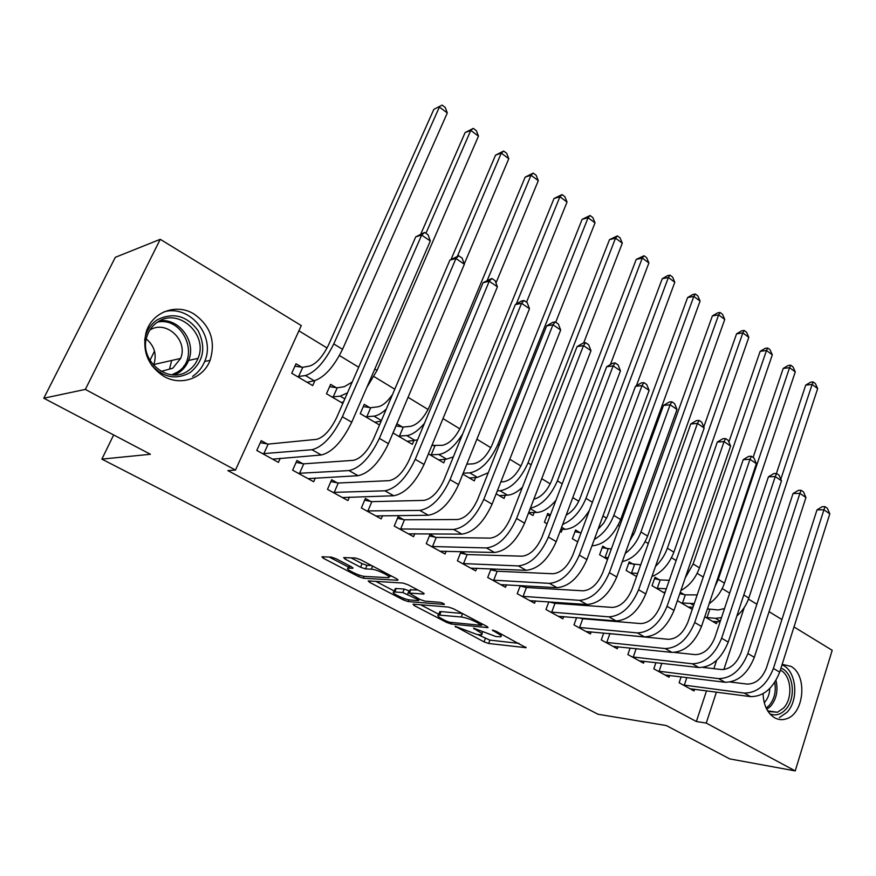 <?xml version="1.0" encoding="UTF-8"?>
<svg xmlns="http://www.w3.org/2000/svg" width="876" height="876" viewBox="0 0 876 876"><rect width="100%" height="100%" fill="white"/><g stroke="black" fill="none" stroke-linecap="round" stroke-linejoin="round"><path stroke-width="1.31" d="M455.115 626.263L484.023 641.878L488.633 643.477L526.093 647.714L496.035 631.246L492.301 630.074L496.889 632.943C500.864 635.111 502.079 636.425 500.524 636.852L495.86 636.513L473.533 628.136L477.781 630.961C481.745 633.107 482.983 634.399 481.482 634.826L477.026 634.487L455.115 626.263M193.99 314.002C210.514 325.784 215.879 341.224 210.087 360.332C203.429 378.29 181.025 386.415 163.911 376.384C148.099 365.96 142.12 351.462 145.964 332.902C151.384 312.195 176.251 302.811 193.99 314.002M782.148 664.358L790.853 666.329C807.595 674.903 804.431 713.59 786.418 718.813C782.377 720.192 778.457 719.853 774.658 717.794C767.409 713.206 763.543 705.18 763.073 693.715M336.154 558.779L331.259 557.114L321.908 556.786L323.386 558.286L358.591 576.605L363.365 578.248L397.737 580.273L396.708 578.806L360.594 559.731L355.546 558.023L343.688 557.596L345.144 559.129L360.584 567.232L365.511 568.918L371.315 569.192C376.954 569.269 393.072 577.339 388.331 577.689L364.931 576.419C359.51 576.309 343.775 568.491 348.276 568.13L352.908 568.283L351.484 566.805L336.154 558.779M235.469 470.073L85.355 389.404L160.242 239.312L301.289 325.576L235.469 470.073L227.869 470.598L696.354 721.517L706.242 723.072L716.426 692.106M793.995 626.942L832.2 650.31L795.222 770.902L729.774 758.912L666.34 725.558L598.034 714.258L101.879 459.123L150.409 454.272L43.8 398.219L85.355 389.404M795.222 770.902L706.242 723.072M413.1 604.144L414.009 605.447L446.629 622.42L451.282 624.03L487.976 627.632L486.815 626.373L453.461 608.765L448.545 607.079L413.1 604.144M403.442 599.95L369.573 582.321L368.194 580.919L402.971 583.044L407.953 584.741L422.933 592.647L423.853 594.059L409.037 593.019L420.009 599.469L424.849 601.133L440.07 602.327C442.851 603.027 444.296 603.739 444.395 604.462L408.161 601.571L403.442 599.95L404.055 598.439M154.494 351.123L149.96 360.43M113.661 434.945L101.879 459.123M302.647 463.634L296.942 460.48L292.65 470.182L313.674 481.745L315.316 477.978M336.143 387.641L330.624 384.356L326.474 393.729L342.855 403.387M370.756 501.444L365.369 498.455L361.35 507.96L381.202 518.888L382.56 515.657M402.183 426.908L396.959 423.798L393.072 432.985L412.333 444.351L413.965 440.431M435.142 537.174L430.05 534.349L426.273 543.668L445.052 554.004L446.18 551.19M462.813 474.113L474.299 480.891L475.668 477.464M491.075 568.82L487.713 577.47L505.518 587.259L506.47 584.774M496.101 570.999L492.268 568.874M528.578 512.898L533.035 515.526L534.196 512.493M548.825 601.834L545.967 609.51L562.852 618.795L563.673 616.573M553.895 603.082L552.055 602.053M580.054 532.663L575.598 530.013L572.356 538.707L577.722 541.872M603.728 633.041L601.264 639.918L617.306 648.744L618.007 646.751M633.436 564.407L629.198 561.888L626.143 570.429L636.545 576.561M655.96 662.606L653.814 668.826L669.078 677.225L669.691 675.407M684.233 594.607L680.28 592.264M677.389 600.64L692.182 609.367L692.927 607.156M696.354 721.517L706.538 690.792M713.863 668.673L716.634 660.296M729.664 593.129L722.185 588.573M703.253 577.043L697.154 573.331M676.13 560.53L671.498 557.705M648.273 543.569L645.185 541.686M633.655 534.667L632.286 533.834M619.639 526.137L618.182 525.239M606.564 518.176L602.951 515.964M578.773 501.247L572.773 497.601M550.237 483.87L541.74 478.701M520.935 466.032L509.788 459.243M490.834 447.702L476.883 439.204M459.889 428.868L442.993 418.575M428.09 409.497L408.063 397.31M394.78 389.218L374.008 376.57M358.678 367.23L339.45 355.525M327.066 347.991L298.891 330.832M708.717 609.159L707.567 608.481M704.764 616.792L716.48 623.69L717.181 621.588M681.134 676.83L679.13 682.754L694.022 690.945L694.602 689.215M659.146 579.693L655.018 577.24L652.04 585.694L664.774 593.205M630.162 648.021L627.862 654.558L643.51 663.165L644.178 661.26M607.079 548.737L602.743 546.153L599.589 554.771L607.539 559.457M576.616 617.646L573.966 624.906L590.424 633.961L591.19 631.859M581.675 618.5L580.766 617.996M550.369 515.011L547.752 513.456L544.412 522.238L547.04 523.782M560.049 531.447L561.264 532.17L562.337 529.312M520.322 585.562L517.223 593.698L534.557 603.236L535.444 600.892M525.37 587.248L522.567 585.694M496.177 493.79L504.05 498.433L505.31 495.225M461.061 551.584L457.414 560.804L475.69 570.856L476.73 568.206M466.032 554.311L461.115 551.584M433.85 445.731L432.186 444.745M428.43 453.845L443.738 462.867L445.227 459.21M403.398 519.556L398.164 516.643L394.255 526.071L413.571 536.692L414.797 533.67M369.628 407.548L364.252 404.351L360.244 413.636L379.505 424.991M337.183 482.807L331.643 479.73L327.493 489.345L347.925 500.579L349.404 497.097M301.705 367.154L296.011 363.781L291.73 373.242L312.699 385.604L314.922 380.611M267.092 443.902L261.223 440.65L256.788 450.45L278.437 462.364L280.254 458.268M43.8 398.219L115.303 257.325L160.242 239.312M748.465 599.096L756.886 604.243M769.051 611.689L781.918 619.551M723.85 669.56L744.261 607.506M477.661 634.563L489.903 640.137L519.03 643.378M420.6 604.758L438.766 614.251M446.333 621.117L449.607 622.245L481.329 625.355L476.785 622.332C470.927 619.42 465.747 617.646 461.236 616.989L438.46 615.029C436.916 615.467 438.208 616.813 442.358 619.047L446.333 621.117M439.38 612.707L439.818 611.612L441.088 611.601L462.386 613.474M394.31 591.037L375.793 581.368M417.874 589.975L410.307 589.887M394.813 591.979L393.926 591.99C389.667 592.362 404.657 599.721 410.132 599.972L418.553 600.607L417.272 599.261L402.785 592.548L394.813 591.979L396.226 588.508L394.945 589.493M396.226 588.508L404.208 589.055L409.804 591.114M351.057 557.848L362.073 563.651L367 565.338L371.588 565.535M388.977 576.101L391.911 576.266M329.201 557.037L348.67 567.199M707.425 608.886L718.309 609.97L724.518 608.557M721.517 617.591L715.517 618.336L705.914 617.46M712.582 621.391L720.105 621.818M776.41 473.478L805.723 385.111L810.618 382.199L813.169 381.936L815.392 383.589L817.669 388.594L748.816 598.067C746.374 605.207 742.399 611.163 736.891 615.927M817.669 388.594L812.118 384.454L780.801 479.26M813.169 381.936L812.118 384.454L805.723 385.111M709.79 609.4L706.998 617.7M690.014 688.744L750.601 696.628L744.282 693.08L683.181 684.977M730.398 682.021L747.184 684.09C755.714 684.003 762.164 678.55 766.522 667.709L817.001 509.865L822.236 506.689L824.995 506.656L827.349 508.266L829.813 513.829L779.695 672.122C773.158 688.448 763.456 696.617 750.601 696.628M829.813 513.829L823.911 509.788L773.409 668.454C766.828 684.824 757.127 693.025 744.282 693.08M824.995 506.656L823.911 509.788L817.001 509.865M686.861 677.542L684.265 685.251M679.798 593.654L685.306 594.837L697.165 594.924M694.219 603.575L681.353 602.984M688.175 607.002L693.004 607.167M753.108 457.414L783.21 368.424L788.17 365.478L790.71 365.183L792.988 366.869L795.266 371.906L724.452 583.142C721.309 591.935 716.218 598.768 709.199 603.652M795.266 371.906L789.572 367.679L718.265 579.354L714.827 586.942M790.71 365.183L789.572 367.679L783.21 368.424M685.306 594.837L682.437 603.214M654.492 578.718L660.219 579.923L669.253 580.306M666.286 588.836L656.19 588.146M663.176 592.264L665.114 592.198M728.887 441.997L760.16 351.331L765.186 348.363L767.715 348.024L770.048 349.754L772.314 354.835L699.475 567.856C695.544 578.357 689.346 585.913 680.882 590.512M772.314 354.835L766.489 350.499L693.135 563.969L685.207 577.952M767.715 348.024L766.489 350.499L760.16 351.331M660.219 579.923L657.263 588.376M664.972 674.969L725.087 682.273L718.605 678.626L657.964 671.115M703.067 667.435L721.594 669.549C730.08 669.373 736.563 663.811 741.019 652.861L793.021 493.549L798.332 490.341L801.08 490.275L803.5 491.929L805.953 497.524L754.313 657.307C747.622 673.797 737.877 682.119 725.087 682.273M805.953 497.524L799.898 493.385L747.863 653.54C741.129 670.074 731.383 678.44 718.605 678.626M801.08 490.275L799.898 493.385L793.021 493.549M661.829 663.285L659.048 671.377M639.305 660.843L698.906 667.534L692.259 663.789L632.122 656.901M674.52 652.456L695.336 654.635C703.778 654.361 710.272 648.689 714.838 637.618L768.438 476.818L773.815 473.577L776.552 473.478L779.027 475.175L781.48 480.815L728.252 642.086C721.408 658.763 711.619 667.249 698.906 667.534M781.48 480.815L775.26 476.566L721.638 638.221C714.739 654.941 704.95 663.471 692.259 663.789M776.552 473.478L775.26 476.566L768.438 476.818M636.184 648.656L633.206 657.164M780.954 668.125C793.634 672.45 796.481 698.544 785.498 709.637C780.68 714.63 775.479 716.042 769.894 713.874M768.088 711.509L777.483 712.254L783.516 708.093C793.306 698.194 791.356 675.1 780.319 670.129M769.796 688.503C769.566 694.033 767.88 698.588 764.715 702.158L764.222 702.662M779.333 717.608L786.933 712.385C799.416 699.727 796.339 670.118 781.994 664.862M144.66 340.074C146.128 331.139 150.442 324.317 157.625 319.609C173.492 312.064 186.993 315.754 198.118 330.69C206.243 347.411 203.604 361.35 190.212 372.508C176.153 380.184 163.254 377.698 151.493 365.073M188.11 370.767C192.632 367.723 195.939 363.595 198.009 358.383C208.521 334.928 178.923 307.323 157.965 321.842C152.588 325.303 148.909 330.219 146.905 336.581C138.474 360.66 168.729 385.199 188.11 370.767M146.314 338.935C154.461 345.965 156.968 354.484 153.847 364.515L153.519 365.303M149.818 330.088C166.079 319.444 188.504 340.457 180.598 358.448L172.791 368.238L161.096 371.391M172.78 368.238L169.528 368.938L171.707 360.463M192.589 376.384C198.096 372.672 202.126 367.657 204.699 361.35C215.989 336.351 189.961 304.114 163.921 311.889M628.65 563.421L640.717 564.834M637.662 573.419L630.392 572.937M703.757 427.028L736.563 333.833L741.654 330.832L744.173 330.46L746.56 332.234L748.816 337.348L673.874 552.176C669.001 564.516 661.687 572.63 651.919 576.518M748.816 337.348L742.859 332.902L667.37 548.19C664.785 555.296 660.832 561.363 655.489 566.367M744.173 330.46L742.859 332.902L736.563 333.833M634.52 564.626L631.476 573.156M602.151 547.741L611.328 549.022M608.196 557.651L603.947 557.333M629.691 541.039L634.772 531.973L712.385 315.918L717.553 312.885L720.05 312.469L722.492 314.287L724.748 319.433L647.605 536.09C641.615 550.467 633.184 558.976 622.288 561.625M724.748 319.433L718.638 314.878L640.936 532.006C637.509 541.05 632.275 548.201 625.234 553.446M720.05 312.469L718.638 314.878L712.385 315.918M608.163 548.956L605.031 557.563M612.992 646.368L672.034 652.412L665.202 648.568L605.623 642.327M608.645 633.501L668.377 639.316C676.765 638.943 683.291 633.162 687.967 621.971L743.209 459.659L748.673 456.385L751.389 456.243L753.94 457.984L756.371 463.667L701.501 626.471C694.493 643.323 684.671 651.974 672.034 652.412M756.371 463.667L749.998 459.32L694.701 622.497C687.649 639.403 677.816 648.087 665.202 648.568M751.389 456.243L749.998 459.32L743.209 459.659M609.849 633.786L606.707 642.59M586 631.53L644.44 636.874L637.421 632.921L578.445 627.369M578.839 617.832L582.759 618.752L640.706 623.581C649.017 623.11 655.566 617.208 660.362 605.896L717.324 442.041L722.875 438.734L725.569 438.558L728.186 440.343L730.617 446.081L674.027 610.419C666.833 627.468 656.978 636.283 644.44 636.874M730.617 446.081L724.069 441.603L667.041 606.345C659.803 623.438 649.937 632.297 637.421 632.921M725.569 438.558L724.069 441.603L717.324 442.041M582.759 618.752L579.529 627.632M574.985 531.666L581.062 532.86M577.842 541.543L576.824 541.346M598.078 529.203L603.706 523.092L607.276 516.577L687.616 297.544L692.861 294.489L695.336 294.029L697.843 295.902L700.077 301.07L620.668 519.599C613.66 535.63 604.418 544.346 592.91 545.748L592.001 545.737M700.077 301.07L693.825 296.416L613.813 515.406C609.422 526.465 602.918 534.48 594.322 539.43M695.336 294.029L693.825 296.416L687.616 297.544M558.308 616.299L616.091 620.92L608.886 616.857L550.566 612.039M548.803 601.9L554.979 603.323L612.269 607.418C620.515 606.838 627.085 600.816 631.99 589.384L690.759 423.973L696.387 420.622L699.07 420.403L701.753 422.243L704.173 428.014L645.787 593.939C638.418 611.174 628.519 620.164 616.091 620.92M704.173 428.014L697.449 423.426L638.604 589.745C631.191 607.024 621.292 616.069 608.886 616.857M699.07 420.403L697.449 423.426L690.759 423.973M554.979 603.323L551.65 612.291M547.095 515.176L550.095 515.745M589.482 510.182C582.036 522.238 573.922 528.622 565.173 529.323L560.848 529.312M566.203 515.077C572.181 511.825 576.758 506.295 579.945 498.499L662.234 278.732L667.545 275.633L670.009 275.141L672.571 277.046L674.805 282.258L636.381 385.801M674.805 282.258L668.377 277.484L585.978 498.356C580.427 511.628 572.663 520.289 562.71 524.363M670.009 275.141L668.377 277.484L662.234 278.732M529.903 600.673L586.964 604.517L579.551 600.345L521.943 596.293M520.136 586.066L526.454 587.5L583.044 590.818C591.212 590.106 597.815 583.974 602.841 572.4L663.482 405.402L669.198 402.029L671.859 401.766L674.608 403.65L677.017 409.475L616.759 576.988C609.214 594.421 599.283 603.597 586.964 604.517M677.017 409.475L670.107 404.756L609.378 572.674C601.779 590.15 591.837 599.381 579.551 600.345M671.859 401.766L670.107 404.756L663.482 405.402M526.454 587.5L523.027 596.545M528.699 512.58L536.692 512.471L530.21 508.627M533.845 499.2C541.072 497.338 546.942 491.305 551.442 481.099L636.206 259.427L644.035 255.759L646.663 257.719L648.886 262.964L610.364 364.58M648.886 262.964L642.294 258.07L557.41 480.858C550.413 496.604 541.412 505.704 530.407 508.135M555.986 500.229C549.383 508.058 542.956 512.131 536.692 512.471M644.035 255.759L642.294 258.07L636.206 259.427M500.733 584.631L557.016 587.665L549.394 583.372L492.564 580.131M490.691 569.805L497.185 571.24L552.997 573.747C561.089 572.915 567.703 566.652 572.86 554.946L635.461 386.338L641.265 382.921L643.893 382.615L646.729 384.553L649.116 390.422L586.92 559.556C579.178 577.185 569.203 586.559 557.016 587.665M649.116 390.422L642.02 385.582L579.321 555.121C571.535 572.805 561.549 582.222 549.394 583.372M643.893 382.615L642.02 385.582L635.461 386.338M497.185 571.24L493.648 580.383M500.875 481.877L503.569 481.767C510.96 480.387 517.168 474.212 522.173 463.229L609.51 239.641L617.405 235.896L620.098 237.9L622.299 243.189L583.635 343.031M622.299 243.189L615.543 238.162L528.053 462.889C520.486 479.479 511.146 488.775 500.032 490.757L497.338 490.845M499.276 495.619L507.467 495.159L500.032 490.757M522.446 487.231C517.092 492.29 512.088 494.94 507.467 495.159M617.405 235.896L615.543 238.162L609.51 239.641M470.773 568.152L526.213 570.331L518.384 565.918L462.386 563.542M460.458 553.106L467.116 554.552L522.096 556.183C530.09 555.22 536.736 548.825 542.025 536.999L606.663 366.748L612.565 363.299L615.171 362.938L618.073 364.931L620.449 370.844L556.216 541.631C548.266 559.457 538.269 569.028 526.213 570.331M620.449 370.844L613.156 365.861L548.398 537.065C540.404 554.946 530.396 564.56 518.384 565.918M615.171 362.938L613.156 365.861L606.663 366.748M467.116 554.552L463.47 563.783M466.82 464.181L473.456 463.787C480.749 462.276 486.968 455.969 492.104 444.866L582.124 219.339L590.074 215.507L592.833 217.566L595.023 222.887L555.723 322.215M595.023 222.887L588.092 217.73L497.897 444.428C490.144 461.192 480.782 470.675 469.799 472.865L463.174 473.204M469.394 478L477.442 477.387L469.799 472.865M488.282 472.69L477.442 477.387M590.074 215.507L588.092 217.73L582.124 219.339M440.004 551.223L494.524 552.493L486.465 547.949L431.386 546.482M429.393 535.959L436.226 537.404L490.308 538.116C498.203 537.021 504.861 530.484 510.292 518.515L577.065 346.611L583.066 343.118L585.639 342.702L588.628 344.75L590.982 350.718L524.615 523.18C516.457 541.215 506.427 550.982 494.524 552.493M590.982 350.718L583.482 345.604L516.577 518.482C508.365 536.572 498.324 546.394 486.465 547.949M585.639 342.702L583.482 345.604L577.065 346.611M436.226 537.404L432.459 546.723M431.912 445.402L442.5 445.304C449.706 443.661 455.936 437.223 461.192 425.999L554.026 198.502L562.031 194.581L564.867 196.706L567.035 202.06L526.52 302.209M462.736 433.817C454.863 446.3 446.87 453.188 438.745 454.48L430.094 454.819M438.69 459.9L446.585 459.123L438.745 454.48M567.035 202.06L559.917 196.761L516.282 304.038M453.341 456.878L446.585 459.123M562.031 194.581L559.917 196.761L554.026 198.502M434.923 445.917L431.178 455.005M408.38 533.834L461.915 534.13L453.615 529.454L399.511 528.962M397.463 518.329L404.471 519.775L457.59 519.523C465.364 518.285 472.044 511.606 477.628 499.495L546.635 325.905L552.723 322.368L555.264 321.908L558.34 324.01L560.673 330.022L492.082 504.182C483.705 522.435 473.653 532.411 461.915 534.13M560.673 330.022L552.964 324.755L483.804 499.353C475.372 517.65 465.309 527.68 453.615 529.454M555.264 321.908L552.964 324.755L546.635 325.905M404.471 519.775L400.595 529.192M396.061 425.911L403.256 427.072L410.691 426.316C417.786 424.521 424.028 417.951 429.426 406.606L525.173 177.116L533.232 173.109L536.145 175.277L538.302 180.675L495.969 282.992M424.466 423.349C418.082 430.795 412.191 434.868 406.814 435.569L398.306 436.084M407.154 441.296L414.874 440.343L406.814 435.569M538.302 180.675L530.998 175.233L487.308 280.254M417.622 439.774L414.874 440.343M533.232 173.109L530.998 175.233L525.173 177.116M403.256 427.072L399.39 436.259M375.87 515.953L428.331 515.23L419.779 510.412L366.748 510.938M364.624 500.207L371.84 501.652L423.896 500.382C431.55 498.981 438.241 492.159 443.979 479.906L515.318 304.596L521.516 301.026L524.023 300.501L527.188 302.669L529.498 308.735L458.575 484.614C449.968 503.076 439.894 513.281 428.331 515.23M529.498 308.735L521.559 303.315L450.045 479.632C441.384 498.148 431.299 508.409 419.779 510.412M524.023 300.501L521.559 303.315L515.318 304.596M371.84 501.652L367.832 511.157M363.299 406.574L370.701 407.712L377.983 406.793C382.637 405.873 387.51 401.723 392.59 394.353M386.283 409.103C381.706 413.308 377.6 415.651 373.975 416.133L365.631 416.812M374.72 422.177L381.137 421.17M451.03 259.46L495.553 155.151L503.667 151.055L506.656 153.278L508.792 158.709L464.247 263.961M508.792 158.709L501.28 153.125L457.447 256.142M503.667 151.055L501.28 153.125L495.553 155.151M370.701 407.712L366.705 416.987M342.428 497.557L393.74 495.761L384.936 490.801L333.055 492.4M330.854 481.57L338.267 483.015L389.185 480.65C396.708 479.095 403.42 472.109 409.3 459.714L483.092 282.674L491.863 278.469L495.115 280.703L497.404 286.813L424.05 464.455C415.202 483.136 405.106 493.571 393.74 495.761M497.404 286.813L489.235 281.24L415.246 459.32C406.344 478.055 396.237 488.545 384.936 490.801M491.863 278.469L489.235 281.24L483.092 282.674M338.267 483.015L334.128 492.619M329.595 386.677L337.216 387.794L344.345 386.699L352.207 382.013M347.444 392.886L340.195 396.138L332.026 396.992M341.377 402.511L343.501 401.909M420.852 233.936L465.112 132.583L473.292 128.389L476.358 130.688L478.471 136.141L377.03 370.417L366.792 387.499M478.471 136.141L470.762 130.404L425.933 233.323M473.292 128.389L470.762 130.404L465.112 132.583M337.216 387.794L333.099 397.156M308.024 478.635L358.098 475.69L349.009 470.576L298.377 473.325M296.088 462.408L303.72 463.842L353.411 460.327C360.792 458.586 367.504 451.458 373.559 438.909L449.914 260.095L458.75 255.792L462.101 258.091L464.357 264.245L388.451 443.672C379.352 462.583 369.234 473.248 358.098 475.69M464.357 264.245L455.947 258.508L379.374 438.372C370.22 457.338 360.102 468.069 349.009 470.576M458.75 255.792L455.947 258.508L449.914 260.095M303.72 463.842L299.45 473.533M294.916 366.212L302.767 367.307L309.721 366.026C316.422 363.737 322.686 356.718 328.522 345.002L433.839 109.391L442.062 105.098L445.227 107.452L447.308 112.949L342.549 349.305C333.789 366.967 324.35 377.457 314.221 380.753L307.06 382.275M447.308 112.949L439.38 107.058L333.767 343.929C324.952 361.646 315.502 372.19 305.439 375.552L297.446 376.603M442.062 105.098L433.839 109.391M302.767 367.307L298.508 376.757M272.611 459.155L321.339 454.994L311.965 449.727L262.68 453.691M260.303 442.676L268.166 444.099L316.532 439.358C323.748 437.452 330.471 430.138 336.702 417.447L415.739 236.838L424.63 232.425L428.09 234.801L430.324 240.999L351.725 422.232C342.374 441.373 332.245 452.29 321.339 454.994M430.324 240.999L421.652 235.086L342.363 416.768C332.946 435.963 322.817 446.946 311.965 449.727M424.63 232.425L421.652 235.086L415.739 236.838M268.166 444.099L263.742 453.899M455.925 626.428L455.651 627.117M493.385 630.216L493.1 630.939M474.31 628.289L474.036 628.99M478.165 629.964L477.781 630.961M497.283 631.903L496.889 632.943M525.819 647.025L525.567 647.714M489.903 640.137L488.633 643.477M485.304 638.549L484.023 641.878M487.768 626.953L487.505 627.632M451.896 622.475L451.282 624.03M447.012 621.445L446.629 622.42M414.49 604.254L414.009 605.447M481.231 623.427L480.836 624.468M477.19 621.292L476.785 622.332M462.572 613.572L461.236 616.989M441.088 611.601L439.73 615.018M370.11 581.018L369.573 582.321M424.126 593.391L423.853 594.059M410.811 589.493L409.388 593.019M408.873 599.797L408.161 601.571M417.677 598.253L417.272 599.261M409.037 590.698L407.614 594.202M404.208 589.055L402.785 592.548M352.886 567.703L352.645 568.283M349.896 565.973L348.998 568.108M372.607 566.082L371.315 569.192M367 565.338L365.511 568.918M362.073 563.651L360.584 567.232M345.768 557.651L345.144 559.129M398 579.627L397.737 580.273M364.153 576.342L363.365 578.248M359.237 575.061L358.591 576.605M324 556.84L323.386 558.286M720.313 621.183L715.517 618.336M748.816 598.067L743.801 594.99M779.695 672.122L773.409 668.454M693.606 605.371L690.89 603.761M724.452 583.142L718.265 579.354M699.475 567.856L693.135 563.969M754.313 657.307L747.863 653.54M728.252 642.086L721.638 638.221M775.994 680.422C778.293 690.452 776.486 699.081 770.584 706.308L766.818 709.374M766.172 708.082L769.073 705.585C774.362 699.256 776.256 691.536 774.756 682.415M159.936 320.725C179.613 318.218 196.596 342.111 188.592 360.463C186.533 365.62 183.27 369.694 178.77 372.705L174.653 374.884M171.915 374.775L177.412 372.103C200.626 358.492 184.234 316.597 157.581 322.083M673.874 552.176L667.37 548.19M647.605 536.09L640.936 532.006M701.501 626.471L694.701 622.497M674.027 610.419L667.041 606.345M592.91 545.748L592.165 545.31M620.668 519.599L613.813 515.406M645.787 593.939L638.604 589.745M565.173 529.323L561.625 527.232M592.406 502.298L585.978 498.356M616.759 576.988L609.378 572.674M562.217 483.815L557.41 480.858M586.92 559.556L579.321 555.121M531.163 464.795L528.053 462.889M556.216 541.631L548.398 537.065M499.2 445.227L497.897 444.428M524.615 523.18L516.577 518.482M492.082 504.182L483.804 499.353M458.575 484.614L450.045 479.632M381.41 420.535L373.975 416.133M424.05 464.455L415.246 459.32M344.826 398.876L340.195 396.138M377.03 370.417L374.786 369.048M388.451 443.672L379.374 438.372M314.221 380.753L305.439 375.552M342.549 349.305L333.767 343.929M351.725 422.232L342.363 416.768M210.087 360.332L204.634 361.514M482.501 632.176L481.888 633.764M501.554 634.147L500.952 635.735M482.194 623.931L481.745 625.103M439.818 611.612L438.46 615.029M410.461 589.504L409.037 593.019M395.339 588.53L393.926 591.99M419.188 599.042L418.695 600.235M349.316 565.666L348.276 568.13M389.448 574.963L388.769 576.605M767.683 710.874L777.483 712.254M180.598 358.448L153.847 364.515M198.009 358.383L188.592 360.463C186.446 365.62 183.062 369.694 178.441 372.694L174.138 374.884M186.073 365.369L183.916 365.829"/></g></svg>
